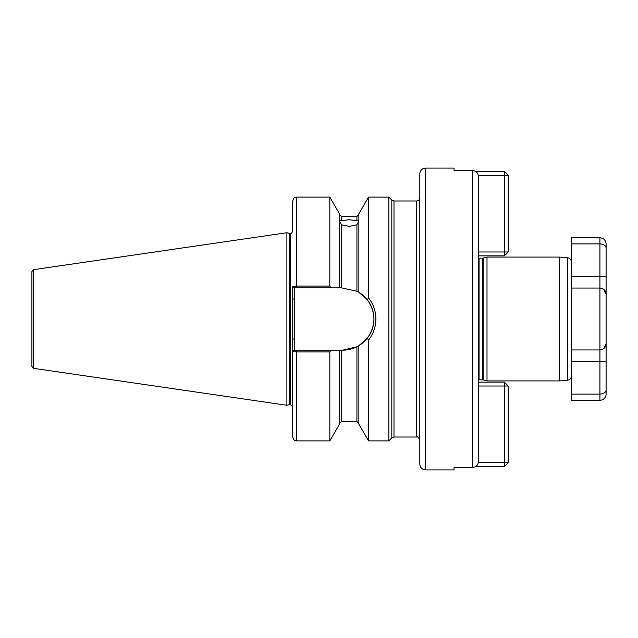 <?xml version="1.0" encoding="UTF-8"?>
<svg xmlns="http://www.w3.org/2000/svg" width="638" height="638" viewBox="0 0 638 638"><rect width="100%" height="100%" fill="white"/><g stroke="black" fill="none" stroke-linecap="round" stroke-linejoin="round"><path stroke-width="0.96" d="M341.442 224.791L339.504 220.828L349.177 219.767L358.851 220.828L356.921 224.791L349.177 226.386L341.442 224.791L341.442 287.85L356.921 291.239L358.851 292.308L367.297 299.764L368.525 297.874C373.342 304.039 375.798 311.081 375.878 319C375.782 326.951 373.334 333.993 368.525 340.126L368.525 440.882L388.837 440.882L388.837 197.118L391.804 200.077L393.989 200.986L393.989 437.014L416.702 437.014L416.702 200.986C418.576 200.803 419.613 199.774 419.796 197.892M487.001 257.09L483.157 258.119L483.157 379.881L487.001 380.91L487.001 257.09L559.67 257.09L559.67 380.91L567.748 380.2L567.748 257.8L559.67 257.09M567.748 257.8C569.917 258.175 571.09 259.459 571.273 261.652L571.273 288.049L571.273 237.743L599.911 237.743C603.668 238.11 605.733 240.175 606.1 243.939L606.1 248.142L606.1 243.939M425.602 469.903C422.077 469.56 420.139 467.622 419.796 464.097L419.796 173.903C420.139 170.378 422.077 168.44 425.602 168.097L425.602 469.903L454.041 469.903L454.041 467.455L472.606 467.455C476.163 467.072 478.093 465.11 478.412 461.545L478.412 176.455C478.093 172.89 476.155 170.92 472.606 170.545L454.041 170.545L454.041 168.097L425.602 168.097M290.083 233.5L290.083 404.5L289.477 404.58L289.477 233.42L290.37 233.5L290.37 404.5L292.69 406.821L292.69 351.482L292.69 437.014C294.549 442.317 295.426 440.14 296.558 440.882L329.83 440.882L329.83 351.929L296.558 351.929L292.69 351.482L292.69 286.518L296.558 286.071L329.83 286.071L330.994 287.85L341.442 287.85M289.477 233.42L286.885 232.726L286.885 405.274L33.559 368.333L31.9 366.419L31.9 271.581L33.559 269.667L33.559 368.333M358.851 292.308L358.851 213.874L368.525 197.118L368.525 297.874M478.412 382.146L504.339 382.146L508.207 386.014L508.207 462.67L504.339 466.537L475.717 466.537L474.855 466.992M474.847 466.992L472.606 467.455L472.606 170.545M602.495 349.393L599.911 349.951L571.273 349.951L571.273 376.348C571.09 378.541 569.917 379.825 567.748 380.2M368.525 340.126L367.297 338.236L358.851 345.692L356.921 346.761L342.797 350.15L339.504 350.15L339.504 424.126L329.83 440.882M330.994 287.85L296.558 287.85L296.558 197.118C295.41 197.86 294.533 195.699 292.69 200.986L292.69 231.179C291.67 233.333 290.896 234.106 290.37 233.5M296.558 197.118L329.83 197.118L329.83 286.071M329.83 197.118L339.504 213.874L339.504 287.85M358.851 345.692L358.851 424.126L368.525 440.882M339.504 350.15L330.994 350.15L329.83 351.929M296.558 287.85L294.349 287.85L294.62 350.15L330.994 350.15M292.69 351.482L294.349 350.15L296.558 350.15L296.558 440.882M342.797 350.15A31.15 31.15 0 0 0 356.921 346.761L356.921 421.535L358.851 423.472M358.261 346.043A31.15 31.15 0 0 0 356.921 291.239L356.921 224.791M367.297 338.236C376.109 325.436 376.109 312.612 367.297 299.764M294.349 287.85L292.69 286.518M292.69 339.025L294.62 339.025M292.69 298.975L294.62 298.975M606.1 394.061L606.1 389.858L606.1 394.061A6.189 6.189 0 0 1 599.911 400.257L571.273 400.257L571.273 361.563L599.911 361.563L599.911 349.951L571.273 349.951L571.273 288.049L599.911 288.049C603.939 288.687 606.004 290.753 606.1 294.238L606.1 343.762L606.1 248.142L606.1 276.437L571.273 276.437M602.495 288.607L599.911 288.049L599.911 243.876L571.273 243.876M606.1 343.762C606.004 347.247 603.939 349.313 599.911 349.951A6.189 6.189 0 0 0 606.1 343.762L606.1 389.858C606.004 392.298 603.939 393.718 599.911 394.125L571.273 394.125M606.1 343.786L603.572 348.755M599.911 288.049A6.189 6.189 0 0 1 606.1 294.238A6.189 6.189 0 0 0 599.911 288.049L599.911 349.951M606.1 294.214L603.572 289.245M599.911 237.743L599.911 243.876C603.939 244.282 606.004 245.702 606.1 248.142M478.412 251.986L504.339 251.986L504.339 255.854L478.412 255.854M475.717 171.463L504.339 171.463L504.339 175.33L478.309 175.33M508.207 251.986L504.339 251.986L504.339 175.33L508.207 175.33L508.207 251.986L504.339 255.854M504.339 171.463L508.207 175.33M478.309 462.67L504.339 462.67L504.339 386.014L478.412 386.014M504.339 382.146L504.339 386.014L508.207 386.014M508.207 462.67L504.339 462.67L504.339 466.537M483.157 379.881L479.074 379.825L479.074 258.175L478.412 258.031M482.759 379.825L482.759 258.175L479.074 258.175M393.989 437.014L391.804 437.923L391.804 200.077M341.442 350.15L341.442 421.535L339.504 423.472M339.504 214.528L341.442 216.465L341.442 220.82M341.442 216.465L356.921 216.465L356.921 220.82M599.911 400.257L599.911 361.563L606.1 361.563M479.074 379.825L478.412 379.969M416.702 437.014C417.539 436.304 418.568 437.333 419.796 440.108M393.989 200.986L416.702 200.986M33.559 269.667L286.885 232.726M368.525 197.118L388.837 197.118M341.442 421.535L356.921 421.535M356.921 216.465L358.851 214.528M289.477 404.58L286.885 405.274M391.804 437.923L388.837 440.882M483.157 258.119L482.759 258.175M487.001 380.91L559.67 380.91"/></g></svg>
